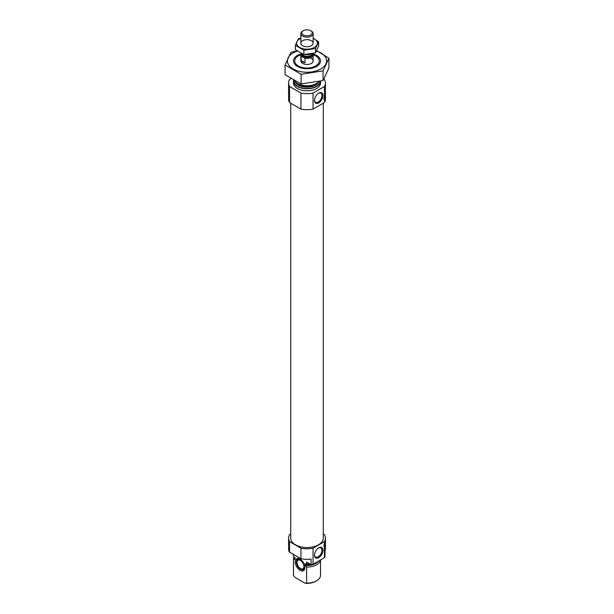 <?xml version="1.0" encoding="UTF-8"?>
<svg xmlns="http://www.w3.org/2000/svg" width="614" height="614" viewBox="0 0 614 614"><rect width="100%" height="100%" fill="white"/><g stroke="black" fill="none" stroke-linecap="round" stroke-linejoin="round"><path stroke-width="0.92" d="M314.514 100.143A5.265 3.039 120 0 0 315.596 102.277A5.265 3.039 120 0 0 320.861 99.238A5.265 3.039 120 0 0 320.861 93.159A5.265 3.039 120 0 0 318.474 93.29M324.415 557.689L324.415 546.997L325.435 543.298L325.435 548.678A18.435 10.645 180 0 1 324.983 551.027L324.983 556.545A18.435 10.645 180 0 1 324.415 557.689L313.048 564.251A18.435 10.645 180 0 1 311.075 564.581L306.609 562.002L306.609 564.005A13.523 7.805 180 0 0 309.801 563.836M323.286 533.996L324.415 534.648A18.435 10.645 180 0 1 325.435 538.14A18.435 10.645 180 0 1 324.415 541.632L324.415 543.889C325.243 540.543 325.581 539.76 325.428 541.548L325.42 540.512M325.435 543.298L325.428 541.548A3.07 1.773 -60 0 1 324.138 544.58M293.477 554.419L293.477 556.2A13.523 7.805 180 0 0 293.484 556.43L293.484 554.419L289.017 551.84L289.017 551.027M324.415 541.632L313.048 548.195A18.435 10.645 180 0 1 300.952 548.195L300.952 558.732L289.585 552.17A18.435 10.645 180 0 1 288.565 548.678L288.565 538.14A18.435 10.645 180 0 1 289.585 534.648L290.714 533.996M300.952 548.195L289.585 541.632L289.585 552.17M300.952 558.732A18.435 10.645 180 0 0 311.075 559.055L311.075 564.581M313.048 548.195L313.048 564.251M289.585 541.632A18.435 10.645 180 0 1 288.565 538.14M293.484 556.43L295.05 558.134L294.712 559.277L293.484 559.492A13.523 7.805 180 0 1 293.477 559.262A13.523 7.805 180 0 1 294.152 556.829M306.586 563.99A12.103 6.992 180 0 1 305.043 563.905L306.609 564.005M320.462 559.968A13.523 7.805 180 0 1 306.609 567.067L305.043 564.673L305.043 563.905L306.156 563.744M293.484 559.492L293.484 575.495A13.523 7.805 180 0 1 293.477 575.272A13.523 7.805 180 0 1 293.484 575.042M306.609 567.067L306.609 583.077A13.523 7.805 180 0 0 316.563 580.79A13.523 7.805 180 0 0 320.523 575.272A13.523 7.805 180 0 0 320.516 575.042M293.484 575.495L294.835 577.275L305.265 583.3L306.609 583.077M316.563 580.79L315.688 581.289A12.295 7.099 180 0 1 305.265 583.3M323.286 103.206L323.286 538.14A16.286 9.402 180 0 1 307 547.542A16.286 9.402 180 0 1 290.714 538.14L290.714 103.206M325.435 96.39L325.435 99.061A18.435 10.645 180 0 1 324.415 102.553L325.42 93.604M323.831 79.175L324.415 79.513A18.435 10.645 180 0 1 325.435 83.005A18.435 10.645 180 0 1 324.415 86.497L313.048 93.059A18.435 10.645 180 0 1 300.952 93.059L289.585 86.497A18.435 10.645 180 0 1 288.565 83.005A18.435 10.645 180 0 1 289.585 79.513L290.975 78.707M325.313 93.911A3.07 1.773 -60 0 1 325.428 94.648C325.581 92.86 325.243 93.635 324.415 96.989L324.415 86.497M313.14 54.776A12.295 7.099 180 0 1 315.688 55.905L315.688 55.905A12.295 7.099 180 0 1 315.688 65.944A12.295 7.099 180 0 1 298.312 65.944A12.295 7.099 180 0 1 298.312 55.905A12.295 7.099 180 0 1 300.86 54.776M311.344 58.414A6.148 3.546 180 0 1 313.148 60.924A6.148 3.546 180 0 1 307 64.47A6.148 3.546 180 0 1 300.852 60.924L300.852 54.907A6.148 3.546 180 0 1 301.405 53.433M318.958 81.585A13.523 7.805 180 0 1 316.563 83.458A13.523 7.805 180 0 1 297.437 83.458A13.523 7.805 180 0 1 294.344 80.687M293.477 80.994L293.477 83.005A13.523 7.805 180 0 0 307 90.811A13.523 7.805 180 0 0 320.523 83.005L320.523 81.209A13.523 7.805 180 0 1 306.816 88.8A13.523 7.805 180 0 1 293.477 80.994A13.523 7.805 180 0 1 293.546 80.234M324.415 102.553L313.048 109.115A18.435 10.645 180 0 1 300.952 109.115L289.585 102.553L289.585 86.497M300.952 109.115L300.952 93.059M289.585 102.553A18.435 10.645 180 0 1 288.565 99.061L288.565 83.005M314.506 100.45A5.979 3.454 120 0 0 318.735 102.891A5.979 3.454 120 0 0 322.964 95.569A5.979 3.454 120 0 0 318.735 93.128A5.979 3.454 120 0 0 314.506 100.45M324.415 100.097A3.07 1.773 -60 0 1 324.415 96.989M313.048 109.115L313.048 93.059M325.428 94.648A3.07 1.773 -60 0 1 324.138 97.68M314.506 555.179A5.979 3.454 120 0 0 318.735 557.619A5.979 3.454 120 0 0 322.964 550.298A5.979 3.454 120 0 0 318.735 547.857A5.979 3.454 120 0 0 314.506 555.179M324.415 546.997A3.07 1.773 -60 0 1 324.415 543.889M325.313 540.819A3.07 1.773 -60 0 1 325.428 541.548M300.046 570.329A6.854 3.96 -120 0 0 304.575 569.347A6.854 3.96 -120 0 0 303.477 562.754A6.854 3.96 -120 0 0 298.32 558.502A6.854 3.96 -120 0 0 295.28 563A6.854 3.96 -120 0 0 300.046 570.329M296.762 560.352A6.148 3.546 60 0 1 296.854 560.098A6.148 3.546 60 0 1 298.864 558.625M304.751 568.81A6.148 3.546 60 0 1 302.464 569.815A6.148 3.546 60 0 1 302.195 569.769M300.484 559.753A5.795 3.346 60 0 1 304.506 565.947A5.795 3.346 60 0 1 301.942 569.746A5.795 3.346 60 0 1 297.583 566.154A5.795 3.346 60 0 1 296.654 560.59A5.795 3.346 60 0 1 300.484 559.753M300.484 560.467A4.92 2.84 60 0 1 303.692 564.803A4.92 2.84 60 0 1 302.94 568.741A4.92 2.84 60 0 1 298.02 565.901A4.92 2.84 60 0 1 298.02 560.221A4.92 2.84 60 0 1 300.484 560.467M314.514 554.872A5.265 3.039 120 0 0 315.596 557.005A5.265 3.039 120 0 0 320.861 553.966A5.265 3.039 120 0 0 320.861 547.888A5.265 3.039 120 0 0 318.474 548.018M316.479 51.016A19.602 11.321 180 0 1 323.202 67.302A19.602 11.321 180 0 1 294.49 69.643A19.602 11.321 180 0 1 293.139 52.919A19.602 11.321 180 0 1 297.368 51.062M312.894 53.902A13.523 7.805 180 0 1 316.563 66.442A13.523 7.805 180 0 1 297.437 66.442A13.523 7.805 180 0 1 297.437 55.406A13.523 7.805 180 0 1 301.106 53.902M297.069 50.862L290.944 52.336L285.065 65L301.121 74.271L323.056 70.871L328.935 58.207L316.663 50.655M285.065 65L285.065 74.678L301.121 83.949L301.121 74.271M328.935 58.207L328.935 67.893L323.056 80.557L301.121 83.949M323.056 70.871L323.056 80.557M304.544 58A5.902 3.408 180 0 0 311.144 57.332A5.902 3.408 180 0 0 312.396 53.525L312.802 53.74A6.148 3.546 180 0 1 313.148 54.907A6.148 3.546 180 0 1 304.981 58.253L301.198 56.066A6.148 3.546 180 0 1 300.852 54.907M301.198 60.586A6.148 3.546 0 0 0 302.656 61.93A6.148 3.546 0 0 0 304.981 62.774L301.198 60.586L301.198 56.066M304.981 58.253L304.981 62.774M303.324 34.952A5.204 3.001 180 0 1 303.324 30.7A5.204 3.001 180 0 1 310.676 30.7A5.204 3.001 180 0 1 310.676 34.952A5.204 3.001 180 0 1 303.324 34.952M310.676 30.7L311.344 31.084A6.148 3.546 180 0 1 313.148 33.593A6.148 3.546 180 0 1 309.349 36.871A6.148 3.546 180 0 1 302.656 36.103A6.148 3.546 180 0 1 300.852 33.593A6.148 3.546 180 0 1 302.656 31.084L303.324 30.7M311.237 53.763A6.148 3.546 180 0 1 304.882 54.523M318.651 41.76L318.651 46.042L315.527 52.773L303.876 54.569L295.349 49.65L295.349 45.367L303.876 50.287L315.527 48.483L318.651 41.76L313.148 38.26M303.876 54.569L303.876 50.287M315.527 52.773L315.527 48.483M300.852 38.045L298.473 38.636L295.349 45.367M311.344 45.705L311.344 45.705A6.148 3.546 0 0 0 311.344 40.685A6.148 3.546 0 0 0 302.656 40.685A6.148 3.546 0 0 0 302.656 45.705A6.148 3.546 0 0 0 311.344 45.705M300.852 38.36A10.384 5.994 0 0 0 299.118 47.101A10.384 5.994 0 0 0 314.345 47.431A10.384 5.994 0 0 0 313.148 38.36M295.05 558.909A12.103 6.992 180 0 1 294.897 557.781L294.897 557.642M310.791 564.412A12.103 6.992 180 0 1 305.043 564.673M294.712 559.277A12.395 7.153 180 0 1 294.72 557.382M318.39 561.165A12.395 7.153 180 0 1 305.381 565.44M316.563 83.458L315.765 83.918A12.395 7.153 180 0 1 298.235 83.918L297.437 83.458M317.653 82.736A12.103 6.992 180 0 1 307 86.413A12.103 6.992 180 0 1 296.347 82.736M318.804 81.739A12.103 6.992 180 0 1 307 87.18A12.103 6.992 180 0 1 295.196 81.739M320.078 81.317A13.094 7.56 180 0 1 306.263 88.539A13.094 7.56 180 0 1 293.945 80.465M301.635 56.327A5.902 3.408 180 0 1 301.597 53.533M312.165 53.786L312.165 54.301A5.165 2.978 180 0 1 308.972 57.056A5.165 2.978 180 0 1 303.347 56.411A5.165 2.978 180 0 1 301.835 54.301L301.835 53.786M312.273 53.556L312.035 54.07A5.204 3.009 180 0 1 308.351 56.204A5.204 3.009 180 0 1 303.316 55.421A5.204 3.009 180 0 1 301.965 54.07L301.75 53.602M312.119 53.879A5.165 2.978 180 0 1 308.673 56.327A5.165 2.978 180 0 1 303.347 55.613A5.165 2.978 180 0 1 301.881 53.879M325.435 538.14L325.435 540.581M293.477 559.262L293.477 575.272M320.523 559.937L320.523 575.272M325.435 93.681L325.435 83.005M301.942 569.746L302.464 569.815M296.654 560.59L296.854 560.098M313.148 54.907L313.148 60.924M300.852 33.593L300.852 43.195M313.148 33.593L313.148 43.195"/></g></svg>
